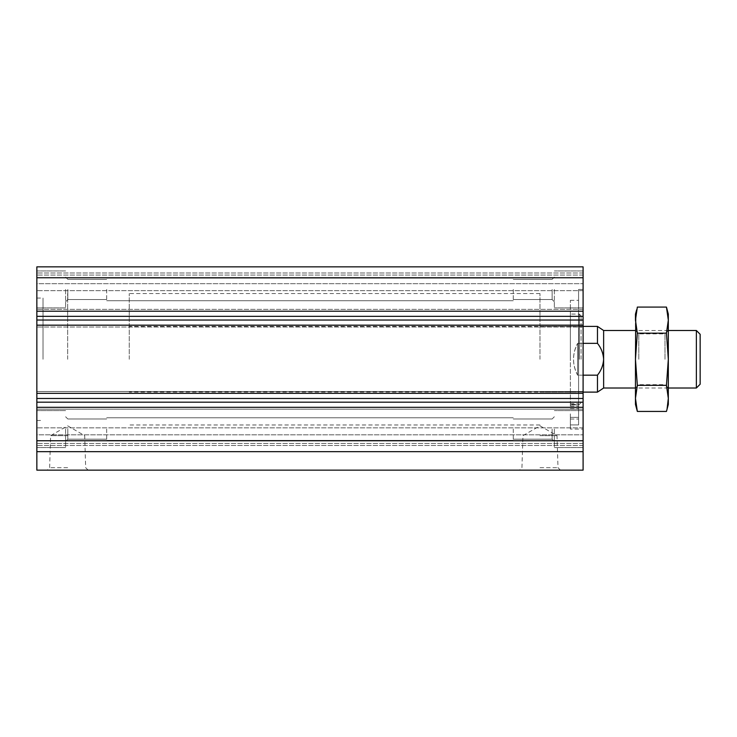 <?xml version="1.0" encoding="UTF-8"?>
<svg xmlns="http://www.w3.org/2000/svg" width="737" height="737" viewBox="0 0 737 737"><rect width="100%" height="100%" fill="white"/><g stroke="black" fill="none" stroke-linecap="round" stroke-linejoin="round"><path stroke-width="0.55" stroke-dasharray="3.69 2.76" d="M583.096 277.757L583.096 402.181L36.85 402.181L36.85 266.849L36.85 275.067L36.85 266.849L583.096 266.849L583.096 290.673L583.096 266.849L583.096 290.673L583.096 266.849L36.85 266.849L583.096 266.849L36.85 266.849L583.096 266.849L583.096 277.757L36.85 277.757M583.096 391.504L36.85 391.504L36.85 393.346L36.85 391.504L583.096 391.504M583.096 402.181L583.096 409.164L36.85 409.164L36.85 470.151L583.096 470.151L583.096 407.312L583.096 409.164L583.096 407.312L36.85 407.312M36.85 402.181L36.85 409.164L583.096 409.164L583.096 407.312M106.672 429.081L106.672 440.376L106.672 429.081M67.822 429.081L67.822 439.178L67.822 429.081M106.672 289.438L106.672 300.733L106.672 289.438M67.822 289.438L67.822 299.535L67.822 289.438M65.602 429.081L65.602 447.562L65.602 429.081M583.096 429.081L583.096 289.438L583.096 429.081L570.364 429.081L570.364 424.917L570.364 429.081M554.344 429.081L554.344 447.562L554.344 429.081M36.85 429.081L36.85 447.562L36.85 429.081M552.124 429.081L552.124 439.178L552.124 429.081M513.274 429.081L513.274 440.376L513.274 429.081M583.096 289.438L583.096 307.919L583.096 270.958L583.096 307.919L583.096 270.958L583.096 289.438L578.582 289.438L578.582 424.917L570.364 424.917L570.364 417.363L570.364 424.917L578.582 424.917L578.582 289.438M36.85 359.26L36.85 298.061L36.85 359.26M36.85 289.438L36.85 307.919L36.85 289.438M36.85 434.83L36.85 445.507L36.85 427.847L36.85 434.83L583.096 434.83L36.85 434.83M36.85 283.69L36.85 273.012L36.85 290.673L36.85 283.69L583.096 283.69L36.85 283.69M583.096 393.346L36.85 393.346M65.602 289.438L65.602 307.919L65.602 289.438M554.344 289.438L554.344 307.919L554.344 289.438M552.124 289.438L552.124 299.535L552.124 289.438M513.274 289.438L513.274 300.733L513.274 289.438M43.013 359.26L43.013 298.061L43.013 359.26M67.657 435.65L50.623 435.65L67.657 435.65M67.657 467.691L49.628 467.691L67.657 467.691M67.657 470.151L88.145 470.151L67.657 470.151M539.972 435.65L556.997 435.65L539.972 435.65M539.972 467.691L558.001 467.691L539.972 467.691M539.972 470.151L560.461 470.151L539.972 470.151M570.364 359.26L570.364 314.082L570.364 359.26M570.364 404.88L570.364 300.318L570.364 406.142L570.364 404.88L578.582 404.88L578.582 406.142L578.582 403.618L578.582 404.88L570.364 404.88M578.582 417.363L578.582 403.618L578.582 417.363L570.364 417.363L578.582 417.363M578.582 402.356L578.582 300.318L578.582 402.356L570.364 402.356L578.582 402.356M578.582 413.881L578.582 419.021L578.582 413.881M570.364 413.881L570.364 419.021L570.364 413.881M581.042 359.26L581.042 315.823L581.042 359.26M579.3 359.26L579.3 314.082L579.3 359.26M67.657 359.26L67.657 293.547L67.657 359.26M539.972 359.26L539.972 293.547L539.972 359.26M583.096 325.174L36.85 325.174M583.096 327.016L36.85 327.016L583.096 327.016M583.096 309.356L36.85 309.356L583.096 309.356M583.096 311.207L36.85 311.207M583.096 273.012L36.85 273.012L583.096 273.012M583.096 275.067L36.85 275.067L583.096 275.067M583.096 290.673L36.85 290.673L583.096 290.673M583.096 409.164L36.85 409.164L583.096 409.164M583.096 451.67L36.85 451.67M583.096 445.507L36.85 445.507L583.096 445.507M583.096 443.453L36.85 443.453L583.096 443.453M583.096 427.847L36.85 427.847L583.096 427.847M583.096 440.754L36.85 440.754M597.467 392.112L597.467 375.17C601.217 370.471 603.271 365.174 603.631 359.26L603.631 330.508M603.631 388.012L603.631 359.26C603.234 353.263 601.18 347.956 597.467 343.35L597.467 326.399M597.467 375.17L577.624 375.17C572.188 364.557 572.188 353.953 577.624 343.35C574.915 348.306 573.543 353.613 573.515 359.26C573.543 364.907 574.915 370.214 577.624 375.17L577.624 343.35L597.467 343.35M583.096 375.17L577.624 375.17L577.624 343.35L583.096 343.35M129.261 359.26L129.261 293.547L129.261 359.26M696.373 388.012L696.373 330.508M700.15 384.226L700.15 334.285M668.321 404.438L668.321 330.508L668.321 359.26L666.451 333.179L637.339 333.179L635.46 359.26L637.339 385.34L635.46 398.385L636.206 406.419M666.451 333.179L668.321 320.134L668.321 359.26L666.451 385.34L637.339 385.34M668.321 398.385L666.451 385.34M667.096 408.805L668.017 403.498M668.321 314.082L668.321 320.134L667.575 312.101M635.46 404.438L635.46 320.134L637.339 333.179M636.685 309.715L635.773 315.021M635.46 320.134L635.46 314.082M635.46 359.26L635.46 330.508L635.46 359.26M638.795 359.26L638.795 333.843L638.795 359.26M664.986 359.26L664.986 333.843L664.986 359.26M583.096 398.477L36.85 398.477M583.096 320.033L36.85 320.033M583.096 316.339L36.85 316.339M106.672 418.985L67.822 418.985L65.602 416.755L67.822 418.985L106.672 418.985M106.672 439.178L67.822 439.178L65.602 441.399L67.822 439.178L106.672 439.178M106.672 279.341L67.822 279.341L65.602 277.112L67.822 279.341L106.672 279.341M106.672 299.535L67.822 299.535L65.602 301.755L67.822 299.535L106.672 299.535M583.096 410.601L554.344 410.601L583.096 410.601M583.096 447.562L554.344 447.562L583.096 447.562M65.602 410.601L36.85 410.601L65.602 410.601M65.602 447.562L36.85 447.562L65.602 447.562M552.124 439.178L554.344 441.399L552.124 439.178L513.274 439.178L552.124 439.178M552.124 418.985L554.344 416.755L552.124 418.985L513.274 418.985L552.124 418.985M65.602 270.958L36.85 270.958L65.602 270.958M65.602 307.919L36.85 307.919L65.602 307.919M583.096 270.958L554.344 270.958L583.096 270.958M583.096 307.919L554.344 307.919L583.096 307.919M552.124 279.341L513.274 279.341L552.124 279.341L554.344 277.112L552.124 279.341M552.124 299.535L513.274 299.535L552.124 299.535L554.344 301.755L552.124 299.535M36.85 420.458L43.013 420.458M36.85 298.061L43.013 298.061M88.145 470.151L85.676 467.691L84.681 435.65L67.657 425.82L50.623 435.65L49.628 467.691L47.168 470.151M560.461 470.151L558.001 467.691L556.997 435.65L539.972 425.82L522.948 435.65L521.943 467.691L519.484 470.151M570.364 403.618L578.582 403.618L570.364 403.618M570.364 406.142L578.582 406.142L570.364 406.142M570.364 300.318L578.582 300.318M570.364 419.021L578.582 419.021L570.364 419.021M570.364 408.749L578.582 408.749L570.364 408.749M106.672 440.376L513.274 440.376L106.672 440.376M106.672 417.787L513.274 417.787L106.672 417.787M106.672 300.733L513.274 300.733L106.672 300.733M106.672 278.144L513.274 278.144L106.672 278.144M581.042 315.823L579.3 314.082L570.364 314.082M581.042 402.697L579.3 404.438L570.364 404.438M539.972 293.547L129.261 293.547M539.972 424.973L129.261 424.973M581.042 326.399L539.972 326.399M581.042 392.112L539.972 392.112M583.096 326.399L129.261 326.399M583.096 392.112L129.261 392.112M668.321 330.508L635.46 330.508L638.795 333.843L664.986 333.843L668.321 330.508M668.321 388.012L635.46 388.012L638.795 384.677L664.986 384.677L668.321 388.012"/><path stroke-width="1.11" d="M583.096 277.757L36.85 277.757L36.85 266.849L583.096 266.849L583.096 311.207L36.85 311.207L36.85 470.151L583.096 470.151L583.096 451.67L36.85 451.67M583.096 451.67L583.096 311.207M36.85 277.757L36.85 311.207M583.096 325.174L36.85 325.174M583.096 393.346L36.85 393.346M583.096 407.312L36.85 407.312M583.096 440.754L36.85 440.754M583.096 343.35L597.467 343.35C601.18 347.956 603.234 353.263 603.631 359.26C603.271 365.174 601.217 370.471 597.467 375.17L597.467 392.112L583.096 392.112M635.46 330.508L603.631 330.508L603.631 388.012L597.467 392.112M583.096 375.17L597.467 375.17M603.631 330.508L597.467 326.399L597.467 343.35M696.373 388.012L700.15 384.226L700.15 334.285L696.373 330.508L696.373 388.012L668.321 388.012M668.017 403.498L668.321 398.385L667.096 408.805M667.575 312.101L666.451 307.089L668.321 320.134L666.451 333.179L668.321 359.26L666.451 385.34L668.321 398.385L668.321 404.438L666.451 411.43L637.339 411.43L635.46 398.385L635.46 404.438L637.339 411.43L636.206 406.419M666.451 333.179L637.339 333.179L635.46 320.134L637.339 307.089L666.451 307.089L668.321 314.082L668.321 398.385M666.451 385.34L637.339 385.34L635.46 359.26L635.46 398.385L637.339 385.34M637.339 333.179L635.46 359.26L635.773 315.021M635.46 320.134L635.46 314.082L636.685 309.715M583.096 316.339L36.85 316.339M583.096 320.033L36.85 320.033M583.096 398.477L36.85 398.477M583.096 402.181L36.85 402.181M597.467 326.399L583.096 326.399M696.373 330.508L668.321 330.508M635.46 388.012L603.631 388.012"/></g></svg>
